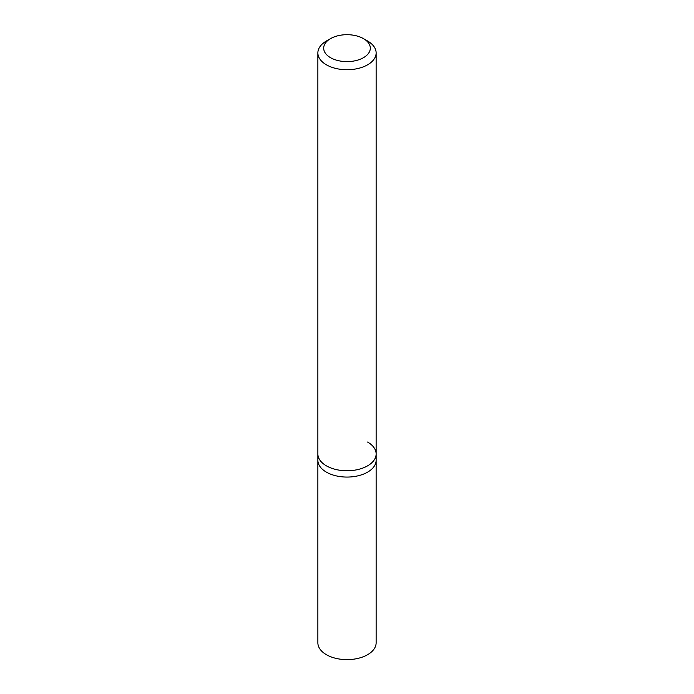 <?xml version="1.0" encoding="UTF-8"?>
<svg xmlns="http://www.w3.org/2000/svg" width="694" height="694" viewBox="0 0 694 694"><rect width="100%" height="100%" fill="white"/><g stroke="black" fill="none" stroke-linecap="round" stroke-linejoin="round"><path stroke-width="1.04" d="M330.518 38.638L326.397 41.015A29.131 16.821 0 0 0 317.869 52.909A29.131 16.821 0 0 0 326.397 64.802A29.131 16.821 0 0 0 358.147 68.454A29.131 16.821 0 0 0 376.131 52.909A29.131 16.821 0 0 0 367.603 41.015L363.483 38.638A23.301 13.455 180 0 1 363.483 57.671A23.301 13.455 180 0 1 330.518 57.671A23.301 13.455 180 0 1 330.518 38.638A23.301 13.455 180 0 1 363.483 38.638L367.603 41.015M367.603 442.052A29.131 16.821 180 0 1 376.131 453.945A29.131 16.821 180 0 1 358.147 469.482A29.131 16.821 180 0 1 326.397 465.839A29.131 16.821 180 0 1 317.869 453.945L317.869 460.243A29.131 16.821 0 0 0 326.397 472.137A29.131 16.821 0 0 0 358.147 475.789A29.131 16.821 0 0 0 376.131 460.243L376.131 642.8A29.131 16.821 0 0 1 358.147 658.346A29.131 16.821 0 0 1 326.397 654.694A29.131 16.821 0 0 1 317.869 642.8L317.869 460.243A29.131 16.821 0 0 0 326.397 472.137A29.131 16.821 0 0 0 358.147 475.789A29.131 16.821 0 0 0 376.131 460.243L376.131 453.945A29.131 16.821 180 0 1 358.147 469.482A29.131 16.821 180 0 1 326.397 465.839A29.131 16.821 180 0 1 317.869 453.945L317.869 52.909M376.131 52.909L376.131 453.945"/></g></svg>
